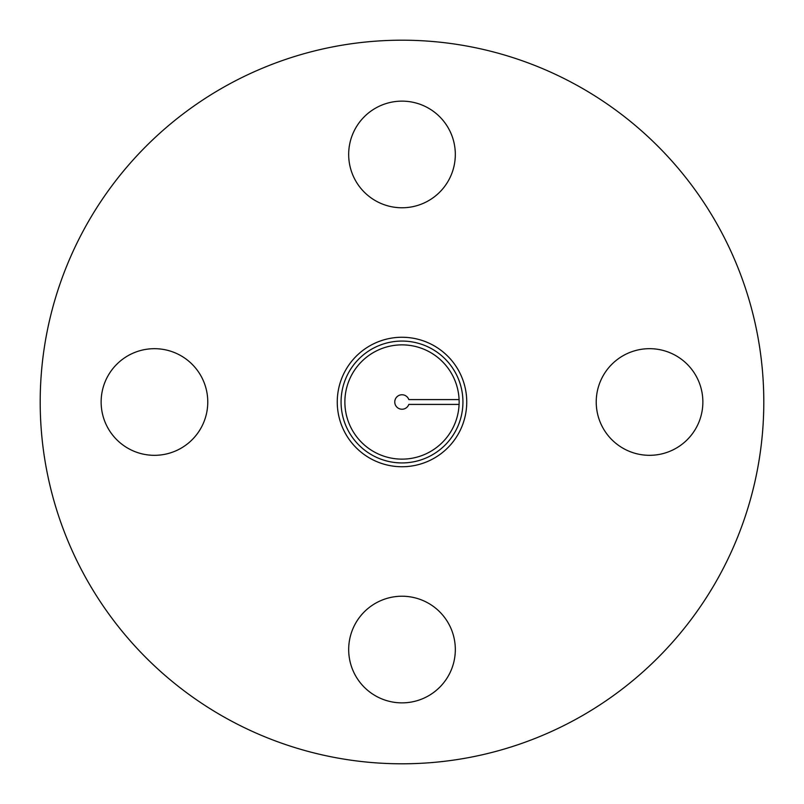 <?xml version="1.0" encoding="UTF-8"?>
<svg xmlns="http://www.w3.org/2000/svg" width="804" height="804" viewBox="0 0 804 804"><rect width="100%" height="100%" fill="white"/><g stroke="black" fill="none" stroke-linecap="round" stroke-linejoin="round"><path stroke-width="1.21" d="M402 462.933A60.933 60.933 0 0 0 462.933 402A60.933 60.933 0 0 0 402 341.067A60.933 60.933 0 0 0 341.067 402A60.933 60.933 0 0 0 402 462.933M154.448 348.685A53.315 53.315 0 0 1 200.628 428.663A53.315 53.315 0 0 1 108.279 428.663A53.315 53.315 0 0 1 154.448 348.685M455.315 154.448A53.315 53.315 0 0 1 375.337 200.628A53.315 53.315 0 0 1 375.337 108.279A53.315 53.315 0 0 1 455.315 154.448M649.552 455.315A53.315 53.315 0 0 1 603.372 375.337A53.315 53.315 0 0 1 695.721 375.337A53.315 53.315 0 0 1 649.552 455.315M348.685 649.552A53.315 53.315 0 0 1 428.663 603.372A53.315 53.315 0 0 1 428.663 695.721A53.315 53.315 0 0 1 348.685 649.552M402 466.742A64.742 64.742 0 0 0 458.069 369.629A64.742 64.742 0 0 0 345.931 369.629A64.742 64.742 0 0 0 402 466.742M402 763.8A361.8 361.8 0 0 0 715.329 221.1A361.8 361.8 0 0 0 88.671 221.1A361.8 361.8 0 0 0 402 763.8M459.074 404.412L408.824 404.412A7.236 7.236 0 0 1 397.699 407.819A7.236 7.236 0 0 1 397.699 396.181A7.236 7.236 0 0 1 408.824 399.588L459.074 399.588M344.876 402A57.124 57.124 0 0 1 430.562 352.524A57.124 57.124 0 0 1 430.562 451.476A57.124 57.124 0 0 1 344.876 402"/></g></svg>
